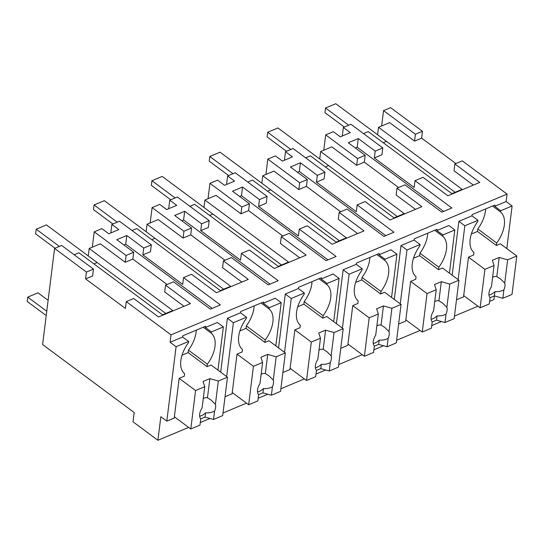<?xml version="1.0" encoding="UTF-8"?>
<svg xmlns="http://www.w3.org/2000/svg" width="544" height="544" viewBox="0 0 544 544"><rect width="100%" height="100%" fill="white"/><g stroke="black" fill="none" stroke-linecap="round" stroke-linejoin="round"><path stroke-width="0.82" d="M455.858 163.54L421.614 138.128L422.464 131.308L390.612 107.671L383.547 110.629L381.636 125.99M422.464 131.308L415.398 134.266L414.548 141.093L389.667 122.624L378.508 127.296L462.108 189.339L451.86 193.637L368.254 131.594L363.494 133.586M415.398 134.266L383.547 110.629M507.062 194.092L171.034 334.839L126.249 301.6L133.654 298.5L158.535 316.962L190.427 303.606L165.546 285.138L173.516 281.799L210.344 309.128L220.368 304.932L183.546 277.603L191.515 274.264L216.396 292.726L248.295 279.371L223.407 260.902L231.384 257.564L268.212 284.893L278.236 280.697L241.407 253.368L249.383 250.022L274.264 268.491L306.156 255.129L281.275 236.667L289.252 233.328L326.074 260.658L331.078 258.563L336.097 256.455L299.275 229.126L307.244 225.787L332.126 244.256L364.024 230.894L339.143 212.425L347.113 209.086L383.942 236.416L393.965 232.22L357.136 204.891L365.112 201.552L389.994 220.014L421.886 206.659L397.004 188.19L404.981 184.851L441.81 212.18L451.833 207.985L415.004 180.656L422.974 177.31L447.862 195.779L479.754 182.417L454.872 163.955L462.278 160.854L507.062 194.092L506.138 201.532L512.108 205.965L500.718 210.739L494.748 206.305L494.897 205.061L472.117 214.608L471.961 215.846L458.864 221.333L452.159 275.196M506.804 248.567L512.108 205.965M485.588 208.964A27.56 15.966 126.6 0 1 477.788 228.956L496.699 242.991L496.393 245.466L500.378 243.8L516.8 255.986L512.013 294.44L502.846 298.282L494.387 295.909L493.932 299.533L489.607 301.342M217.967 370.117L223.353 326.91L217.382 322.483L205.421 327.488L205.571 326.25L182.791 335.791L182.641 337.035L188.612 341.462L188.455 342.706A27.56 15.966 126.6 0 0 184.593 373.714L184.287 376.196L179.16 378.345L174.216 418.044L166.811 421.144L160.84 416.711L157.903 440.28L133.022 421.811L134.178 412.508L42.609 344.556L54.584 248.418L86.435 272.054L85.585 278.882L125.399 308.421L126.249 301.6M325.686 134.871L357.53 158.508L365.167 155.305L348.248 142.752L358.272 138.55L375.19 151.11L382.806 147.92L350.955 124.284L343.346 127.473L350.309 132.641L340.286 136.843L333.316 131.668L325.686 134.871L323.768 150.226M342.278 136.007L343.346 127.473M455.11 192.277L386.478 141.345L383.228 142.705L386.478 141.345L377.577 134.742L378.508 127.296M382.806 147.92L381.956 154.741L374.34 157.93L414.154 187.476L415.004 180.656M473.334 185.11L454.022 170.775L454.872 163.955M421.614 138.128L414.548 141.093M171.034 334.839L170.109 342.278L176.079 346.712L166.811 421.144M182.641 337.035L170.109 342.278M477.979 306.211L454.471 316.057M441.429 321.524L431.746 325.577M420.111 330.453L396.603 340.292M383.561 345.76L373.878 349.819M362.25 354.688L338.742 364.534M325.7 369.995L316.01 374.054M304.382 378.923L280.874 388.77M267.832 394.237L258.148 398.29M246.514 403.165L223.013 413.005M209.964 418.472L200.28 422.525M188.652 427.4L157.903 440.28M506.138 201.532L494.748 206.305M394.291 299.431L400.996 245.568L414.1 240.081L414.256 238.843L437.036 229.303L436.88 230.54L448.841 225.529L454.811 229.962L442.85 234.974L436.88 230.54M220.694 372.144L227.406 318.281L240.502 312.793L240.659 311.556L263.439 302.015L263.282 303.253L275.244 298.241L281.214 302.675L269.26 307.686L263.282 303.253M278.562 347.902L285.267 294.046L298.37 288.558L298.52 287.32L321.307 277.773L321.15 279.018L333.112 274.006L339.082 278.44L327.121 283.444L321.15 279.018M336.423 323.666L343.135 269.81L356.232 264.323L356.388 263.078L379.168 253.538L379.018 254.776L390.973 249.771L396.95 254.198L384.989 259.209L379.018 254.776M496.699 242.991A27.56 15.966 126.6 0 0 500.562 211.976L500.718 210.739M86.435 272.054L93.48 269.103L61.635 245.466L54.584 248.418M110.82 232.954L111.88 224.42L118.85 229.595L108.827 233.791L101.857 228.623L94.221 231.819L92.31 247.173M167.096 284.492L132.858 259.08L133.708 252.253L116.79 239.7L126.813 235.504L143.732 248.057L151.348 244.868L119.496 221.231L111.88 224.42M168.681 208.719L169.748 200.185L176.712 205.353L171.693 207.461L166.688 209.556L159.725 204.381L152.089 207.584L150.171 222.938M224.964 260.25L190.72 234.838L191.57 228.018L174.651 215.465L184.674 211.262L201.593 223.822L209.209 220.633L177.364 196.996L169.748 200.185M226.549 184.484L227.61 175.95L234.58 181.118L224.556 185.314L217.586 180.146L209.95 183.342L208.039 198.703M282.832 236.014L248.588 210.603L249.438 203.782L232.519 191.223L242.542 187.027L259.461 199.58L267.077 196.391L235.226 172.754L227.61 175.95M284.417 160.242L285.478 151.708L292.441 156.883L282.418 161.078L275.454 155.91L267.818 159.106L265.907 174.461M340.694 211.779L306.456 186.368L307.306 179.547L290.38 166.988L300.41 162.792L317.329 175.345L324.945 172.156L293.094 148.519L285.478 151.708M375.19 151.11L374.34 157.93M358.272 138.55L357.19 147.234L443.659 211.405M165.546 285.138L164.696 291.965L184.008 306.292M365.167 155.305L364.317 162.132L398.562 187.537M397.004 188.19L396.154 195.01L415.466 209.345M357.136 204.891L356.286 211.711L316.479 182.165L317.329 175.345M300.41 162.792L299.329 171.476L385.791 235.64M339.143 212.425L338.293 219.252L357.605 233.58M299.275 229.126L298.425 235.946L258.611 206.407L259.461 199.58M242.542 187.027L241.461 195.711L327.93 259.882M281.275 236.667L280.425 243.488L299.737 257.822M241.407 253.361L240.557 260.188L200.75 230.642L201.593 223.822M184.674 211.262L183.593 219.946L270.062 284.118M223.407 260.902L222.557 267.723L241.876 282.057M183.546 277.603L182.696 284.424L142.882 254.878L143.732 248.057M126.813 235.504L125.732 244.188L212.201 308.353M188.612 341.462L176.079 346.712M207.373 364.174L207.067 366.656L188.156 352.621L188.462 350.139L207.373 364.174A27.56 15.966 126.6 0 0 211.235 333.166L211.392 331.922L205.421 327.488M211.235 333.166L203.238 327.23M223.353 326.91L211.392 331.922M458.13 279.623L464.834 225.767L477.938 220.279L477.782 221.517A27.56 15.966 126.6 0 0 473.919 252.532L473.606 255.014L468.486 257.156L463.542 296.854L456.498 299.805M464.834 225.767L458.864 221.333M477.938 220.279L471.961 215.846M500.562 211.976L492.565 206.04M449.432 273.17L454.811 229.962M400.262 303.865L406.973 250.002L420.07 244.514L419.914 245.759A27.56 15.966 126.6 0 0 416.051 276.767L415.745 279.249L410.618 281.398L405.674 321.089L398.63 324.04M406.973 250.002L400.996 245.568M420.07 244.514L414.1 240.081M438.838 267.226L438.525 269.708L419.614 255.673L419.927 253.191L438.838 267.226A27.56 15.966 126.6 0 0 442.7 236.212L434.704 230.275M442.7 236.212L442.85 234.974M226.664 376.577L233.376 322.714L246.473 317.227L246.323 318.464A27.56 15.966 126.6 0 0 242.461 349.479L242.148 351.961L237.021 354.11L232.077 393.802L225.032 396.753M233.376 322.714L227.406 318.281M246.473 317.227L240.502 312.793M265.241 339.939L264.928 342.421L246.017 328.386L246.33 325.904L265.241 339.939A27.56 15.966 126.6 0 0 269.103 308.924L261.106 302.988M269.103 308.924L269.26 307.686M275.835 345.882L281.214 302.675M284.532 352.335L291.244 298.479L304.341 292.992L304.184 294.229A27.56 15.966 126.6 0 0 300.322 325.244L300.016 327.726L294.889 329.868L289.945 369.566L282.9 372.518M291.244 298.479L285.267 294.046M304.341 292.992L298.37 288.558M323.102 315.697L322.796 318.179L303.885 304.15L304.191 301.668L323.102 315.697A27.56 15.966 126.6 0 0 326.964 284.689L318.968 278.752M326.964 284.689L327.121 283.444M333.703 321.647L339.082 278.44M342.4 328.1L349.105 274.237L362.202 268.75L362.052 269.994A27.56 15.966 126.6 0 0 358.19 301.002L357.877 303.484L352.75 305.633L347.806 345.331L340.768 348.276M349.105 274.237L343.135 269.81M362.202 268.75L356.232 264.323M380.97 291.462L380.657 293.944L361.753 279.908L362.059 277.426L380.97 291.462A27.56 15.966 126.6 0 0 384.832 260.454L376.836 254.517M384.832 260.454L384.989 259.209M391.564 297.405L396.95 254.198M496.393 245.466L477.482 231.438L471.356 234.002M477.788 228.956L477.482 231.438M74.168 254.776L78.928 252.776L162.534 314.826L172.788 310.529L89.182 248.486L100.341 243.814L125.222 262.276L132.858 259.08M93.48 269.103L92.63 275.93L85.585 278.882M133.708 252.253L126.072 255.456L125.222 262.276M126.072 255.456L94.221 231.819M151.348 244.868L150.498 251.688L142.882 254.878M191.57 228.018L183.94 231.22L152.089 207.584M183.94 231.22L183.09 238.041L158.202 219.572L147.043 224.25L230.649 286.294L220.402 290.584L136.796 228.541L132.036 230.534M209.209 220.633L208.359 227.453L200.75 230.642M249.438 203.782L241.801 206.978L209.95 183.342M241.801 206.978L240.951 213.806L216.07 195.337L204.911 200.008L288.517 262.052L278.263 266.349L194.657 204.306L189.897 206.298M267.077 196.391L266.227 203.218L258.611 206.407M307.306 179.547L299.669 182.743L267.818 159.106M299.669 182.743L298.819 189.564L273.938 171.102L262.772 175.773L346.378 237.816L336.131 242.114L252.525 180.071L247.765 182.063M324.945 172.156L324.095 178.976L316.479 182.172M357.53 158.508L356.68 165.328L331.799 146.86L320.64 151.538L404.246 213.581L393.992 217.872L310.386 155.829L305.633 157.821M355.341 148.009L357.19 147.234M356.68 165.328L364.317 162.132M123.876 244.963L125.732 244.188M297.473 172.251L299.329 171.476M298.819 189.564L306.456 186.368M239.605 196.486L241.461 195.711M240.951 213.799L248.588 210.603M181.744 220.721L183.593 219.946M183.09 238.041L190.72 234.838M188.462 350.139A27.56 15.966 126.6 0 0 196.262 330.147M207.067 366.656L211.052 364.983L227.474 377.176L218.307 381.011L209.855 378.644L203.021 381.507L204.748 386.696L195.582 390.531L190.788 428.985L174.366 416.799M438.525 269.708L442.51 268.036L458.932 280.221L449.772 284.063L441.313 281.69L434.479 284.553L436.206 289.741L427.04 293.583L422.253 332.037L405.831 319.852M419.927 253.191A27.56 15.966 126.6 0 0 427.727 233.199M264.928 342.421L268.92 340.748L285.342 352.934L276.175 356.776L267.716 354.402L260.882 357.265L262.609 362.454L253.443 366.296L248.656 404.75L232.234 392.564M246.33 325.904A27.56 15.966 126.6 0 0 254.13 305.912M322.796 318.179L326.781 316.513L343.203 328.698L334.036 332.54L325.584 330.167L318.75 333.03L320.477 338.218L311.311 342.06L306.524 380.514L290.095 368.322M304.191 301.668A27.56 15.966 126.6 0 0 311.991 281.676M380.657 293.944L384.649 292.271L401.071 304.463L391.904 308.298L383.445 305.932L376.611 308.795L378.338 313.983L369.179 317.818L364.385 356.272L347.963 344.087M362.059 277.426A27.56 15.966 126.6 0 0 369.859 257.441M89.182 248.486L88.25 255.932L97.152 262.534L93.901 263.894L97.152 262.534L165.784 313.46M223.645 289.224L155.02 238.292L151.769 239.652L155.02 238.292L146.118 231.69L147.043 224.25M281.513 264.989L212.881 214.057L209.637 215.417L212.881 214.057L203.986 207.454L204.911 200.008M339.374 240.747L270.749 189.822L267.498 191.182L270.749 189.822L261.848 183.219L262.772 175.773M397.242 216.512L328.61 165.58L325.366 166.947L328.61 165.58L319.716 158.977L320.64 151.538M502.846 298.282L503.894 289.857C501.282 291.271 498.29 291.863 494.918 291.645L494.387 295.909L490.056 297.724M516.8 255.986L507.634 259.828L499.181 257.455L492.34 260.318L494.074 265.506L491.429 286.736A10.642 6.168 126.6 0 0 488.988 292.917A10.642 6.168 126.6 0 0 490.069 297.622L489.28 303.96L480.114 307.802L463.692 295.616M503.894 289.857A10.642 6.168 126.6 0 0 504.934 286.232A10.642 6.168 126.6 0 0 504.73 283.132L507.634 259.828M494.918 291.645A10.642 6.168 -53.4 0 1 488.974 295.018M494.074 265.506L484.908 269.348L480.114 307.802M484.908 269.348L468.486 257.156M504.73 283.132L500.609 279.024L496.794 276.604L499.181 257.455M496.794 276.604A10.642 6.168 126.6 0 0 492.606 277.263M458.932 280.221L454.145 318.675L444.978 322.517L436.526 320.151L432.194 321.96M436.206 289.741L433.561 310.971A10.642 6.168 126.6 0 0 431.12 317.152A10.642 6.168 126.6 0 0 432.208 321.858L431.419 328.202L422.253 332.037M419.614 255.673L413.488 258.237M444.978 322.517L446.026 314.099A10.642 6.168 126.6 0 0 447.073 310.474A10.642 6.168 126.6 0 0 446.869 307.374L449.772 284.063M446.026 314.099C443.421 315.506 440.429 316.098 437.056 315.88A10.642 6.168 -53.4 0 1 431.113 319.253M436.526 320.151L437.056 315.88M427.04 293.583L410.618 281.398M446.869 307.374L442.741 303.26L438.926 300.846L441.313 281.69M438.926 300.846A10.642 6.168 126.6 0 0 434.744 301.498M401.071 304.463L396.277 342.917L387.117 346.752L378.658 344.386L374.326 346.202M378.338 313.983L375.7 335.206A10.642 6.168 126.6 0 0 373.259 341.387A10.642 6.168 126.6 0 0 374.34 346.093L373.551 352.437L364.385 356.272M361.753 279.908L355.626 282.479M387.117 346.752L388.164 338.334A10.642 6.168 126.6 0 0 389.205 334.71A10.642 6.168 126.6 0 0 389.001 331.609L391.904 308.298M388.164 338.334C385.553 339.742 382.561 340.34 379.188 340.122A10.642 6.168 -53.4 0 1 373.245 343.488M378.658 344.386L379.188 340.122M369.179 317.818L352.75 305.633M389.001 331.609L384.873 327.502L381.065 325.081L383.445 305.932M381.065 325.081A10.642 6.168 126.6 0 0 376.876 325.74M343.203 328.698L338.416 367.152L329.249 370.994L320.79 368.621L316.465 370.437M320.477 338.218L317.832 359.448A10.642 6.168 126.6 0 0 315.391 365.629A10.642 6.168 126.6 0 0 316.479 370.335L315.683 376.672L306.524 380.514M303.885 304.15L297.758 306.714M329.249 370.994L330.296 362.569A10.642 6.168 126.6 0 0 331.337 358.945A10.642 6.168 126.6 0 0 331.133 355.844L334.036 332.54M330.296 362.569C327.685 363.977 324.693 364.575 321.327 364.358A10.642 6.168 -53.4 0 1 315.377 367.73M320.79 368.621L321.327 364.358M311.311 342.06L294.889 329.868M331.133 355.844L327.012 351.737L323.197 349.316L325.584 330.167M323.197 349.316A10.642 6.168 126.6 0 0 319.008 349.976M285.342 352.934L280.548 391.388L271.381 395.23L262.929 392.863L258.597 394.672M262.609 362.454L259.964 383.683A10.642 6.168 126.6 0 0 257.53 389.864A10.642 6.168 126.6 0 0 258.611 394.57L257.822 400.908L248.656 404.75M246.017 328.386L239.89 330.949M271.381 395.23L272.435 386.804A10.642 6.168 126.6 0 0 273.476 383.187A10.642 6.168 126.6 0 0 273.272 380.079L276.175 356.776M272.435 386.804C269.824 388.219 266.832 388.81 263.459 388.593A10.642 6.168 -53.4 0 1 257.516 391.966M262.929 392.863L263.459 388.593M253.443 366.296L237.021 354.11M273.272 380.079L269.144 375.972L265.329 373.558L267.716 354.402M265.329 373.558A10.642 6.168 126.6 0 0 261.147 374.211M227.474 377.176L222.686 415.63L213.52 419.465L205.061 417.098L200.729 418.914M204.748 386.696L202.103 407.918A10.642 6.168 126.6 0 0 199.662 414.1A10.642 6.168 126.6 0 0 200.743 418.805L199.954 425.15L190.788 428.985M188.156 352.621L182.029 355.191M213.52 419.465L214.567 411.046A10.642 6.168 126.6 0 0 215.608 407.422A10.642 6.168 126.6 0 0 215.404 404.321L218.307 381.011M214.567 411.046C211.956 412.454 208.964 413.052 205.591 412.835A10.642 6.168 -53.4 0 1 199.648 416.201M205.061 417.098L205.591 412.835M195.582 390.531L179.16 378.345M215.404 404.321L211.283 400.214L207.468 397.793L209.855 378.644M207.468 397.793A10.642 6.168 126.6 0 0 203.279 398.453M348.711 125.222L325.523 108.018L324.945 112.669L344.338 127.058M325.523 108.018L335.777 103.72L386.478 141.345M290.85 149.457L267.662 132.253L267.084 136.904L286.47 151.293M267.662 132.253L277.916 127.956L328.61 165.58M232.982 173.699L209.794 156.488L209.216 161.14L228.609 175.528M209.794 156.488L220.048 152.198L270.749 189.822M175.12 197.934L151.932 180.724L151.354 185.382L170.741 199.77M151.932 180.724L162.18 176.433L212.881 214.057M117.252 222.17L94.064 204.966L93.486 209.617L112.873 224.006M94.064 204.966L104.319 200.668L155.02 238.292M59.384 246.412L36.203 229.201L35.618 233.852L55.012 248.241M36.203 229.201L46.451 224.91L97.152 262.534M48.117 300.342L37.992 292.822L27.744 297.119L27.2 301.458L46.22 315.574M27.744 297.119L46.764 311.236"/></g></svg>
